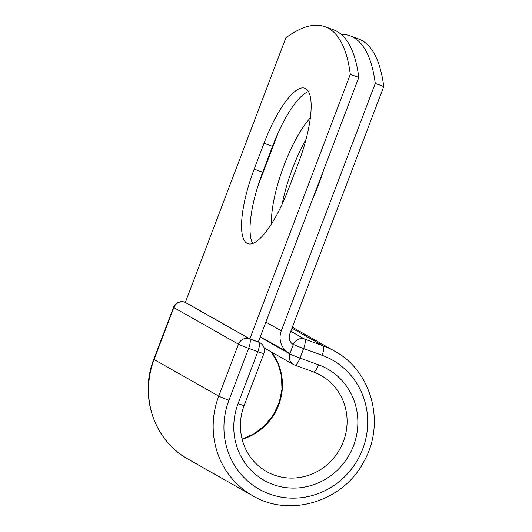 <?xml version="1.0" encoding="UTF-8"?>
<svg xmlns="http://www.w3.org/2000/svg" width="532" height="532" viewBox="0 0 532 532"><rect width="100%" height="100%" fill="white"/><g stroke="black" fill="none" stroke-linecap="round" stroke-linejoin="round"><path stroke-width="0.8" d="M305.72 88.618A68.947 19.564 -70 0 0 304.883 88.232A68.947 19.564 -70 0 0 264.025 143.248L254.196 169.116A68.947 19.564 -70 0 0 247.826 243.649A68.947 19.564 -70 0 0 288.677 188.627L298.505 162.765A68.947 19.564 -70 0 0 305.72 88.618M308.487 91.531A68.947 19.564 -70 0 0 272.517 146.347L262.695 172.208A68.947 19.564 -70 0 0 252.707 243.443M323.529 170.293A68.947 19.564 110 0 1 312.703 198.808M271.406 223.992A68.947 19.564 110 0 1 310.356 117.858M349.963 35.79A294.648 83.597 -70 0 1 375.266 83.431L281.295 330.818A18.387 17.609 119.5 0 0 288.803 352.856A18.387 17.609 119.5 0 0 289.927 353.441L293.298 344.563A8.958 8.579 119.5 0 1 289.787 333.916L383.758 86.53A294.648 83.597 110 0 0 358.455 38.889L349.963 35.79A294.648 83.597 -70 0 0 341.178 34.314M278.362 132.335L257.707 186.712M282.213 204.002A68.947 19.564 110 0 1 306.06 139.284M375.266 83.431L383.758 86.53M260.301 336.749L289.927 353.441M358.807 77.433L258.313 341.99L249.821 338.891L185.349 302.402L285.844 37.852A294.648 83.597 110 0 1 325.012 26.693A294.648 83.597 110 0 1 350.315 74.334L358.807 77.433A294.648 83.597 110 0 0 333.504 29.792L325.012 26.693M249.821 338.891L350.315 74.334M272.517 146.347L264.025 143.248M265.874 322.086L281.295 330.818M260.168 337.095L289.86 353.9L293.471 344.404L291.895 343.512M318.548 364.806A64.086 61.386 119.5 0 1 353.554 445.696A64.086 61.386 119.5 0 1 273.082 484.499A64.086 61.386 119.5 0 1 238.083 403.602A8.838 0.399 -159.2 0 0 244.135 405.49L263.865 353.554A8.838 0.399 -159.2 0 1 257.814 351.665L248.65 348.327A8.838 0.399 -159.2 0 1 238.482 344.171L218.752 396.107L154.094 359.519A83.092 79.587 119.5 0 0 188.029 459.123L252.68 495.711A83.092 79.587 119.5 0 1 218.752 396.107A8.838 0.399 -159.2 0 0 228.926 400.264A74.254 71.122 119.5 0 0 269.478 493.989A74.254 71.122 119.5 0 0 362.711 449.035A74.254 71.122 119.5 0 0 322.159 355.31A8.838 2.507 -70 0 0 323.084 345.807L304.57 339.057A8.838 2.507 110 0 1 303.639 348.56L300.035 358.056A8.838 2.507 110 0 1 294.795 365.105A8.838 2.507 110 0 1 294.688 365.058A8.838 8.465 -60.5 0 1 293.471 364.493A8.838 8.465 -60.5 0 1 289.86 353.9A8.838 0.399 20.8 0 0 300.035 358.056L318.548 364.806A8.838 2.507 -70 0 1 313.315 371.855L294.795 365.105A8.838 8.838 0 0 1 293.471 364.493L264.058 347.848M322.159 355.31L303.639 348.56A8.838 0.399 20.8 0 1 293.471 344.404A8.838 8.465 -60.5 0 1 304.57 339.057L290.798 331.263M252.68 495.711C289.967 518.175 343.845 501.304 364.107 461.124C385.68 423.213 371.762 370.924 334.528 351.087A83.092 79.587 119.5 0 0 323.084 345.807L291.962 328.191M313.202 371.808A8.838 2.507 -70 0 0 313.315 371.855L320.816 375.319A55.248 52.914 119.5 0 0 313.421 371.888M153.795 359.286L173.525 307.35A8.838 0.399 -159.2 0 0 173.824 307.582A8.838 8.465 -60.5 0 1 184.923 302.229A8.838 2.507 -70 0 0 184.817 302.183L249.581 338.824A8.838 8.465 -60.5 0 0 238.482 344.171L173.824 307.582L154.094 359.519A8.838 0.399 -159.2 0 1 153.795 359.286C139.032 395.981 154.333 440.955 188.029 459.123M242.087 439.292A55.248 52.914 119.5 0 0 271.473 352.044M244.135 405.49C241.009 413.796 239.846 422.295 240.644 430.973C242.811 449.008 251.397 462.514 266.399 471.478A55.248 52.914 119.5 0 0 339.662 449.46A55.248 52.914 119.5 0 0 320.816 375.319M238.083 403.602L257.814 351.665A8.838 2.507 -70 0 0 258.738 342.162L258.333 341.93M228.926 400.264L248.65 348.327A8.838 2.507 -70 0 0 249.581 338.824L258.738 342.162A8.838 8.465 -60.5 0 1 259.955 342.721A8.838 8.838 0 0 1 263.865 353.554M262.695 172.208L254.196 169.116M173.525 307.35A8.838 8.838 0 0 1 184.817 302.183A8.838 2.507 -70 0 0 184.677 302.149M260.308 336.729L288.803 352.856M292.334 327.207L334.528 351.087M242.033 439.106L254.203 433.713L264.876 425.474L273.382 414.88L279.187 402.578L281.953 389.331L281.501 375.931L277.89 363.23L271.347 351.978M258.372 341.83L259.955 342.721"/></g></svg>
